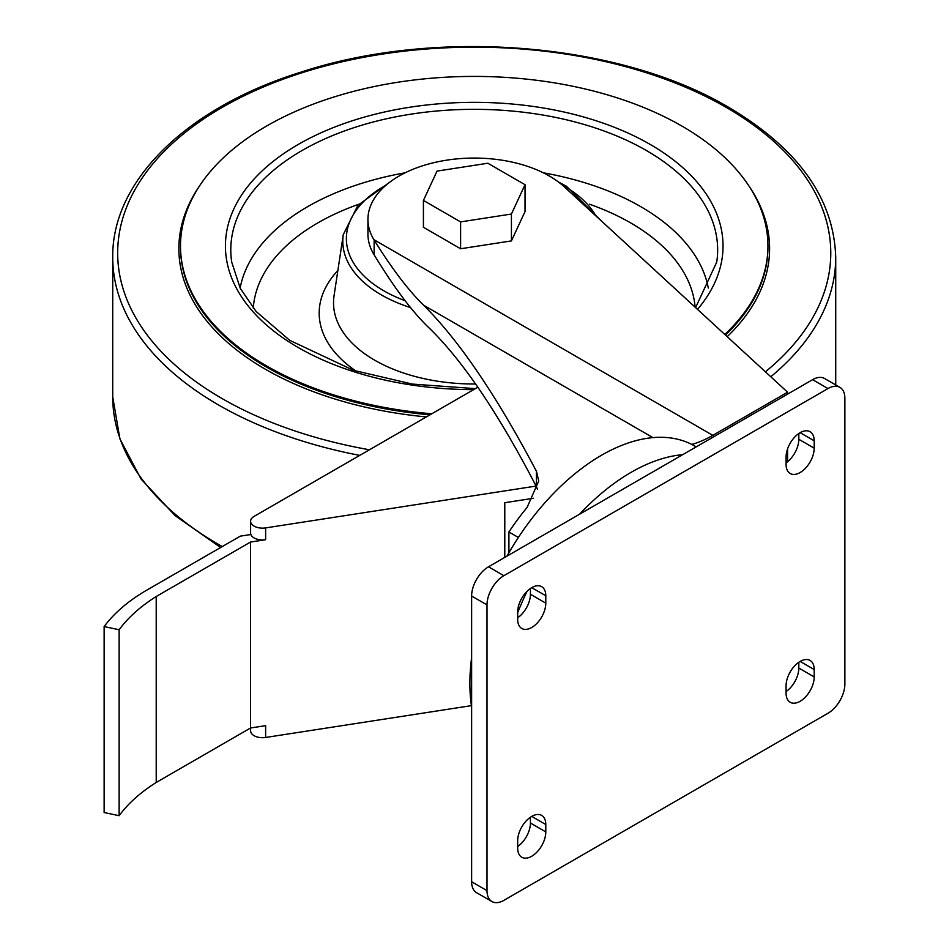<?xml version="1.0" encoding="UTF-8"?>
<svg xmlns="http://www.w3.org/2000/svg" width="949" height="949" viewBox="0 0 949 949"><rect width="100%" height="100%" fill="white"/><g stroke="black" fill="none" stroke-linecap="round" stroke-linejoin="round"><path stroke-width="1.42" d="M477.857 387.192L254.095 516.375A11.934 6.892 0 0 0 250.607 521.25L250.607 533.053A11.934 6.892 0 0 0 250.868 534.512A11.934 6.892 0 0 0 265.625 539.708L250.548 542.045L250.548 727.99L265.625 725.665L265.625 737.468L471.416 705.641M504.785 557.407L504.785 502.709L533.48 498.272M696.21 446.884L694.715 446.018A186.241 107.534 120 0 0 691.785 444.429L691.785 444.429A119.301 68.874 120 0 0 712.829 435.354L787.575 392.198L564.24 186.799A106.276 61.365 0 0 0 444.82 160.464A106.276 61.365 0 0 0 367.939 219.433A106.276 61.365 0 0 0 373.894 239.67L374.131 240.061C391.961 268.709 408.461 290.43 423.634 305.234C459.019 340.383 496.612 395.733 536.434 471.273L538.747 481.013L527.098 507.407A177.131 102.267 120 0 0 508.913 532.009L508.913 552.733M537.478 489.15L536.434 486.718C498.581 413.634 462.851 360.762 429.245 328.081C413.645 313.265 396.575 290.952 378.034 261.129L374.131 254.83A106.276 61.365 0 0 1 367.939 234.189L367.939 219.433M508.913 532.009L518.356 537.466M423.42 200.429L423.42 227.285L460.609 248.757L511.416 240.904L525.034 211.568L525.034 184.711L487.833 163.24L437.038 171.093L423.42 200.429L460.609 221.9L511.416 214.035L525.034 184.711M787.575 392.198L787.575 394.132M787.575 448.865L787.575 461.688M691.75 444.417A186.241 107.534 120 0 0 601.571 455.223A186.241 107.534 120 0 0 506.956 556.15M471.629 657.61A186.241 107.534 120 0 0 471.629 707.029M828.003 713.233A23.855 13.772 120 0 0 844.871 684.015L844.871 398.295A23.855 13.772 120 0 0 839.936 387.37A23.855 13.772 120 0 0 828.003 388.556L503.872 575.687A23.855 13.772 120 0 0 487.003 604.904L487.003 890.625A23.855 13.772 120 0 0 491.95 901.55A23.855 13.772 120 0 0 503.872 900.364L828.003 713.233M839.936 387.37L824.551 378.497A23.855 13.772 120 0 0 812.617 379.671L488.498 566.802A23.855 13.772 120 0 0 471.629 596.031L471.629 881.751A23.855 13.772 120 0 0 476.564 892.665L491.95 901.55M545.794 831.893L545.794 824.515A19.882 11.483 120 0 0 541.677 815.405A19.882 11.483 120 0 0 526.363 820.731A19.882 11.483 120 0 0 517.679 840.743L517.679 848.121A19.882 11.483 120 0 0 521.796 857.232A19.882 11.483 120 0 0 537.122 851.894A19.882 11.483 120 0 0 545.794 831.893L530.42 823.008L530.42 817.231M517.679 846.52A19.882 11.483 120 0 0 530.42 823.008M517.679 617.775A19.882 11.483 120 0 0 530.42 594.252L530.42 588.475M517.679 619.365A19.882 11.483 120 0 0 521.796 628.475A19.882 11.483 120 0 0 537.122 623.149A19.882 11.483 120 0 0 545.794 603.137L545.794 595.758A19.882 11.483 120 0 0 541.677 586.66A19.882 11.483 120 0 0 526.363 591.986A19.882 11.483 120 0 0 517.679 611.986L517.679 619.365M814.195 676.934L814.195 669.555A19.882 11.483 120 0 0 810.078 660.445A19.882 11.483 120 0 0 794.764 665.771A19.882 11.483 120 0 0 786.08 685.783L786.08 693.161A19.882 11.483 120 0 0 790.197 702.272A19.882 11.483 120 0 0 805.523 696.934A19.882 11.483 120 0 0 814.195 676.934L798.821 668.049L798.821 662.272M786.08 691.56A19.882 11.483 120 0 0 798.821 668.049M786.08 462.815A19.882 11.483 120 0 0 798.821 439.292L798.821 433.515M786.08 464.405A19.882 11.483 120 0 0 790.197 473.515A19.882 11.483 120 0 0 805.523 468.189A19.882 11.483 120 0 0 814.195 448.177L814.195 440.799A19.882 11.483 120 0 0 810.078 431.7A19.882 11.483 120 0 0 794.764 437.026A19.882 11.483 120 0 0 786.08 457.027L786.08 464.405M460.609 248.757L460.609 221.9M511.416 240.904L511.416 214.035M250.607 521.25A11.934 6.892 0 0 0 265.625 527.905L536.09 486.066M250.607 727.99L250.607 730.813A11.934 6.892 0 0 0 265.625 737.468M250.868 534.512L240.322 536.138L145.731 590.753A202.445 116.881 0 0 0 104.129 626.577L104.129 812.534L119.123 815.689L119.123 629.733L104.129 626.577M119.123 815.689A202.445 116.881 0 0 1 156.217 782.462L156.217 596.506A202.445 116.881 0 0 0 119.123 629.733M156.217 782.462L250.548 727.99M156.217 596.506L250.548 542.045M431.795 413.788A293.716 169.574 180 0 1 180.5 245.993A293.716 169.574 180 0 1 361.818 89.325A293.716 169.574 180 0 1 681.916 126.087A293.716 169.574 180 0 1 767.943 245.993A293.716 169.574 180 0 1 724.799 334.463M374.131 240.061L374.131 254.83M536.434 471.273L536.434 486.718M423.634 305.234L652.936 437.619M373.894 239.67L712.829 435.354M682.699 454.678A186.241 107.534 120 0 0 631.156 472.305A186.241 107.534 120 0 0 579.614 514.192M527.122 591.215A186.241 107.534 120 0 0 517.679 612.722M812.617 379.671L828.003 388.556M488.498 566.802L503.872 575.687M471.629 596.031L487.003 604.904M471.629 881.751L487.003 890.625M531.737 816.389L545.794 824.515M530.42 594.252L545.794 603.137M531.737 587.645L545.794 595.758M800.137 661.429L814.195 669.555M798.821 439.292L814.195 448.177M800.137 432.685L814.195 440.799M265.625 527.905L265.625 539.708M562.389 185.162A127.842 73.808 180 0 1 564.631 186.419A127.842 73.808 180 0 1 595.853 215.874M405.081 300.691A127.842 73.808 180 0 1 386.053 185.162M410.49 307.571A131.436 75.884 180 0 1 343.289 234.617L334.06 295.72A140.689 81.223 180 0 0 475.639 384.001M222.268 546.565A361.498 208.709 180 0 1 112.729 396.896L119.906 438.877L141.021 478.984L175.079 515.615L220.654 547.49M835.725 384.938L835.725 257.428A361.498 208.709 180 0 1 770.802 376.765M359.73 455.39A361.498 208.709 180 0 1 112.729 257.428L112.729 396.896M369.458 449.779A356.551 205.85 180 0 1 168.744 146.858A356.551 205.85 180 0 1 726.341 107.462A356.551 205.85 180 0 1 765.416 371.818M749.152 186.301A295.364 170.535 180 0 1 727.207 336.67M426.362 416.919A295.364 170.535 180 0 1 199.302 186.301M767.943 245.993L767.943 247.179A293.716 169.574 180 0 1 725.439 335.044M430.004 414.82A293.716 169.574 180 0 1 180.5 247.179L180.5 245.993M473.622 389.636A248.816 143.655 180 0 1 244.474 190.856A248.816 143.655 180 0 1 650.16 144.414A248.816 143.655 180 0 1 697.515 309.362M475.342 388.639L412.364 384.072L353.586 370.359L289.694 340.311L256.111 311.486L240.251 288.294L231.71 262.078A243.43 140.547 180 0 1 371.379 122.492A243.43 140.547 180 0 1 646.352 150.5A243.43 140.547 180 0 1 716.732 262.078L695.593 307.606M543.338 172.813A235.471 135.944 180 0 1 640.729 206.645A235.471 135.944 180 0 1 708.31 288.057M240.133 288.057A235.471 135.944 180 0 1 405.116 172.813M589.531 204.213A221.117 127.664 180 0 1 630.587 222.873A221.117 127.664 180 0 1 695.107 307.156M253.276 308.128A221.117 127.664 180 0 1 358.924 204.213M356.219 371.201A155.043 89.514 180 0 1 337.868 270.536M600.717 220.346L566.434 186.241L558.427 181.994M390.015 181.994L357.927 205.304L343.289 234.617M835.725 257.428C833.946 198.507 798.275 148.483 728.725 107.367C619.709 42.48 436.41 27.509 300.797 72.183C187.309 107.474 111.697 180.535 112.729 257.428"/></g></svg>
